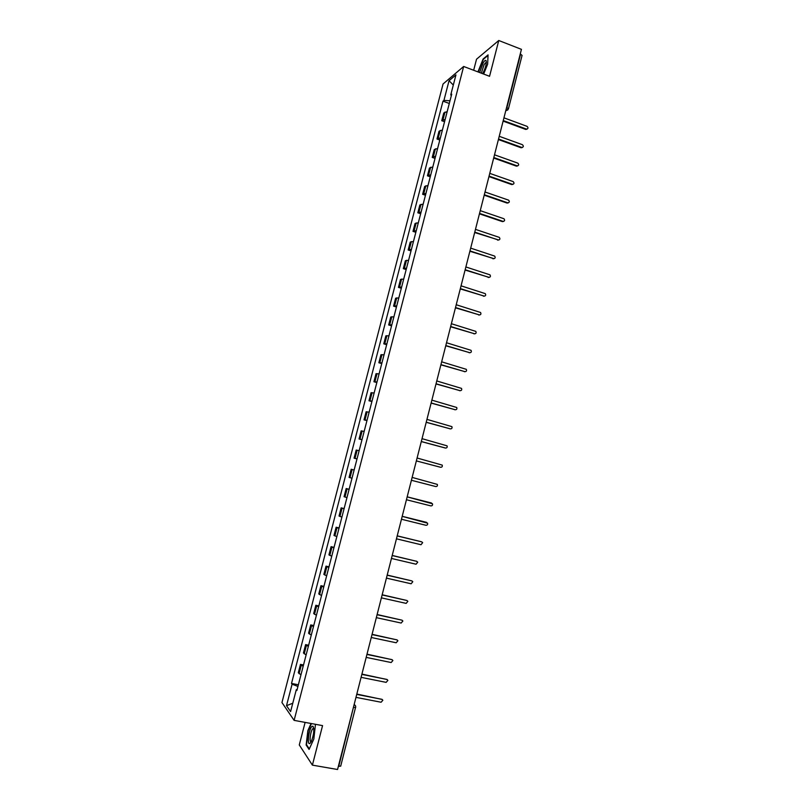 <?xml version="1.0" encoding="UTF-8"?>
<svg xmlns="http://www.w3.org/2000/svg" width="810" height="810" viewBox="0 0 810 810"><rect width="100%" height="100%" fill="white"/><g stroke="black" fill="none" stroke-linecap="round" stroke-linejoin="round"><path stroke-width="1.21" d="M305.117 722.399L299.285 744.937L312.397 765.136L337.557 769.5L521.438 49.349L498.757 40.5L476.533 59.201L473.668 70.267M463.654 66.471L443.06 83.977L281.951 702.543L294.111 720.363L463.654 66.471L489.554 76.292L498.757 40.5M312.397 765.136L322.562 725.618L294.111 720.363M340.605 765.997L338.732 766.412L354.031 704.953M520.273 53.916L522.065 55.404L508.417 108.894L506.918 107.649L520.607 54.047M447.191 111.567L443.769 112.975L441.754 120.71L445.176 119.353M444.558 121.723L441.754 120.71M442.412 129.975L439.01 131.271L436.995 139.026L440.387 137.781M439.8 140.029L436.995 139.026M437.623 148.432L434.241 149.617L432.226 157.403L435.588 156.259M435.041 158.385L432.226 157.403M432.813 166.941L429.462 168.014L427.437 175.821L430.778 174.788M430.262 176.793L427.437 175.821M428.004 185.49L424.673 186.462L422.638 194.289L425.959 193.357M425.473 195.24L422.638 194.289M423.174 204.1L419.863 204.96L417.828 212.797L421.119 211.987M420.663 213.749L417.828 212.797M418.325 222.76L415.044 223.509L412.999 231.366L416.269 230.668M415.844 232.298L412.999 231.366M413.464 241.471L410.214 242.099L408.159 249.986L411.409 249.399M411.014 250.908L408.159 249.986M408.594 260.223L405.365 260.749L403.309 268.657L406.529 268.181M406.175 269.558L403.309 268.657M403.714 279.035L400.505 279.45L398.449 287.378L401.638 287.013M401.315 288.269L398.449 287.378M398.814 297.898L395.634 298.191L393.569 306.139L396.738 305.897M396.444 307.02L393.569 306.139M393.903 316.811L390.754 316.993L388.678 324.962L391.827 324.83M391.564 325.833L388.678 324.962M388.982 335.785L385.854 335.846L383.778 343.835L386.897 343.825M386.674 344.685L383.778 343.835M384.041 354.8L380.943 354.75L378.857 362.758L381.955 362.86M381.763 363.599L378.857 362.758M379.09 373.866L376.012 373.704L373.926 381.743L376.994 381.955M376.832 382.563L373.926 381.743M374.129 392.992L371.071 392.708L368.985 400.768L372.023 401.102M371.901 401.578L368.985 400.768M369.147 412.168L366.12 411.774L364.024 419.843L367.041 420.299M366.95 420.643L364.024 419.843M364.156 431.396L361.159 430.88L359.053 438.979L362.04 439.546M361.989 439.759L359.053 438.979M359.154 450.684L356.177 450.046L354.061 458.166L357.028 458.855M357.007 458.936L354.061 458.166M351.186 469.263L354.132 470.013L351.186 469.263L349.069 477.404L352.006 478.214M349.1 489.412L346.174 488.531L344.058 496.702L346.964 497.623M349.13 489.27L346.174 488.531M344.048 508.852L341.152 507.85L339.025 516.041L341.911 517.094M344.118 508.579L341.152 507.85M338.985 528.353L336.12 527.229L333.983 535.44L336.839 536.615M339.096 527.938L336.12 527.229M333.912 547.904L331.067 546.659L328.931 554.89L331.756 556.187M334.054 547.357L331.067 546.659M328.819 567.506L326.005 566.139L323.858 574.401L326.663 575.819M328.992 566.828L326.005 566.139M323.716 587.169L320.932 585.681L318.775 593.963L321.55 595.502M323.929 586.349L320.932 585.681M318.593 606.882L315.839 605.272L313.683 613.575L316.426 615.246M318.846 605.921L315.839 605.272M313.46 626.656L310.736 624.915L308.57 633.248L311.283 635.04M313.743 625.553L310.736 624.915M308.316 646.481L305.613 644.618L303.446 652.971L306.129 654.895M308.64 645.246L305.613 644.618M303.153 666.367L300.48 664.372L298.303 672.756L300.966 674.801M303.507 664.98L300.48 664.372M449.995 100.784L443.931 100.399L449.044 80.716L455.949 74.884L450.745 94.922L451.352 95.55M297.108 689.634L296.288 689.705L296.885 690.495L451.717 94.142L450.745 94.922M296.288 689.705L290.598 711.605L286.507 705.672L292.086 684.197L297.948 686.424M443.931 100.399L442.989 101.159L291.519 683.448L292.086 684.197M483.641 74.054L487.64 64.203L488.065 54.877L483.135 58.958L477.93 71.888M311.07 723.502L307.871 730.579L306.139 745.018L309.086 749.412L313.824 739.054L315.454 724.312M449.297 103.467L442.989 101.159M298.374 684.784L291.519 683.448M449.044 80.716L453.306 85.05M292.774 703.252L286.507 705.672M306.798 745.129L306.139 745.018M527.077 129.114L525.751 129.438L503.111 121.115M503.253 120.558L526.449 129.084C528.262 128.719 528.474 127.818 527.067 126.36L503.952 117.835M522.399 147.471L521.103 147.774L498.403 139.553M498.535 139.026L521.731 147.42C523.604 147.116 523.827 146.215 522.42 144.706L499.233 136.303M517.712 165.878L516.446 166.151L493.685 158.051M493.806 157.545L517.063 165.827C518.906 165.554 519.159 164.663 517.833 163.144L494.505 154.811M482.669 73.68C485.595 67.959 486.739 63.605 486.101 60.618C485.504 59.91 484.532 60.659 483.165 62.886L479.642 72.535M486.101 60.618L486.354 62.876L485.554 62.815L484.127 64.577L481.312 73.163M478.234 71.999L483.347 59.332L488.035 55.444M312.052 726.357C308.802 728.595 306.696 746.243 310.058 743.327L311.283 741.596C313.865 734.71 314.432 729.577 312.984 726.216L312.052 726.357M313.794 728.656L312.893 728.646C310.503 730.387 308.914 743.256 311.324 741.535M309.319 748.896L306.534 744.744L308.205 730.752L311.455 723.573M513.003 184.346L511.768 184.589L488.946 176.59M489.068 176.114L512.386 184.285C514.198 184.042 514.471 183.151 513.226 181.622L489.767 173.37M508.285 202.854L507.08 203.067L484.198 195.19M484.309 194.734L507.698 202.794C509.47 202.581 509.774 201.7 508.609 200.161L485.018 191.99M503.547 221.413L502.382 221.606L479.439 213.83M479.54 213.405L502.99 221.353C504.741 221.16 505.065 220.3 503.972 218.751L480.249 210.651M498.798 240.023L474.66 232.521M474.761 232.136L498.272 239.962C499.993 239.8 500.337 238.94 499.325 237.391L475.47 229.372M494.019 258.684L469.881 251.272M469.972 250.908L493.543 258.623C495.224 258.481 495.599 257.631 494.657 256.092L470.681 248.133M489.24 277.395L465.082 270.064M465.163 269.73L488.805 277.334C490.455 277.212 490.84 276.372 489.969 274.833L465.871 266.956M484.441 296.156L460.262 288.917M460.343 288.613L484.046 296.095C485.666 295.984 486.081 295.164 485.271 293.635L461.052 285.829M479.621 314.968L455.443 307.82M455.514 307.537L479.277 314.908C480.867 314.817 481.292 314.007 480.553 312.478L456.222 304.742M474.781 333.821L450.603 326.764M450.664 326.521L474.498 333.771C476.057 333.69 476.503 332.9 475.814 331.381L451.383 323.716M469.932 352.735L445.743 345.769M445.804 345.556L469.699 352.684C471.238 352.623 471.693 351.834 471.066 350.335L446.523 342.751M465.061 371.689L440.883 364.834M440.934 364.642L464.889 371.658C466.408 371.598 466.874 370.828 466.297 369.33L441.652 361.827M460.181 390.703L436.003 383.94M436.043 383.778L460.07 390.673C461.558 390.623 462.044 389.863 461.508 388.385L436.762 380.953M455.281 409.759L431.112 403.096M431.143 402.975L455.24 409.749C456.708 409.708 457.194 408.949 456.708 407.481L431.862 400.14M450.33 428.865L426.202 422.314M426.232 422.223L450.39 428.865C451.838 428.834 452.334 428.095 451.889 426.637L426.951 419.377M445.328 448.021L421.281 441.582M421.301 441.521L445.53 448.041C446.958 448.021 447.464 447.282 447.059 445.844L422.03 438.666M440.306 467.208L416.35 460.91L440.65 467.279C442.058 467.248 442.584 466.53 442.209 465.102L417.089 458.014M435.77 486.557L411.399 480.279L435.77 486.557C437.157 486.537 437.683 485.818 437.349 484.41L412.138 477.414M407.177 496.844L431.173 502.919M406.438 499.74L430.859 505.896C432.236 505.875 432.773 505.167 432.469 503.769L407.167 496.864M402.195 516.314L426.404 522.328M401.456 519.25L425.949 525.285C427.305 525.265 427.852 524.566 427.569 523.179L402.185 516.365M397.214 535.845L421.625 541.809M396.454 538.822L421.018 544.725L422.658 542.639L421.747 541.86L397.194 535.926M392.212 555.437L416.806 561.35L392.182 555.549M391.443 558.444L416.077 564.226L417.737 562.16L416.31 561.117M387.2 575.07L411.925 580.912M386.421 578.117L411.126 583.777L412.796 581.722L411.855 580.891L387.16 575.211M382.168 594.763L407.025 600.524M381.378 597.851L406.154 603.389L407.845 601.344L406.883 600.494L382.128 594.945M377.126 614.517L402.104 620.207M376.326 617.645L401.173 623.042L402.874 621.017L401.902 620.146L377.075 614.719M372.074 634.321L397.163 639.93M371.263 637.49L396.171 642.765L397.892 640.75L396.91 639.849L372.013 634.564M367.001 654.176L392.202 659.715M366.181 657.386L391.159 662.529L392.891 660.535L391.898 659.613L366.93 654.45M361.908 674.092L387.231 679.56M361.088 677.342L386.137 682.364L387.879 680.37L386.876 679.428L361.837 674.396M356.815 694.069L382.239 699.455M355.975 697.359L381.095 702.24L382.846 700.255L381.834 699.303L356.724 694.403M304.226 653.842L306.403 645.459M309.369 634.048L311.546 625.695M314.503 614.314L316.669 605.981M319.616 594.631L321.772 586.318M324.709 574.999L326.865 566.716M329.802 555.427L331.948 547.165M334.864 535.906L337.011 527.664M339.927 516.446L342.063 508.224M344.969 497.036L347.095 488.835M349.991 477.677L352.117 469.496M355.013 458.369L357.129 450.218M360.015 439.121L362.121 430.991M364.996 419.924L367.102 411.814M369.967 400.778L372.074 392.698M374.929 381.682L377.025 373.623M379.88 362.647L381.966 354.608M384.811 343.653L386.897 335.644M389.731 324.719L391.807 316.73M394.632 305.836L396.708 297.867M399.533 287.003L401.598 279.055M404.403 268.221L406.468 260.293M409.273 249.5L411.328 241.582M414.123 230.82L416.178 222.932M418.962 212.19L421.008 204.322M423.792 193.61L425.827 185.763M428.601 175.081L430.636 167.255M433.401 156.603L435.426 148.807M438.19 138.176L440.215 130.4M442.969 119.799L444.984 112.043M299.072 673.697L301.259 665.283M505.956 109.988L506.584 107.528M353.403 707.424L355.671 707.454L355.62 705.986L354.193 704.325M355.59 707.262L340.676 766.23M508.234 109.117L505.764 110.737M507.85 109.937L505.754 110.757M526.389 129.063L525.751 129.438M521.731 147.42L521.103 147.774M517.063 165.827L516.446 166.151M512.386 184.285L511.768 184.589M507.698 202.794L507.08 203.067M502.99 221.353L502.382 221.606M498.272 239.962L497.674 240.185M493.543 258.623L492.956 258.815M488.805 277.334L488.217 277.506M484.046 296.095L483.469 296.237M479.277 314.908L478.7 315.029M474.498 333.771L473.931 333.862M469.699 352.684L469.142 352.755M464.889 371.658L464.332 371.689M460.07 390.673L459.523 390.683M455.24 409.749L454.693 409.728M450.39 428.865L449.854 428.824M445.53 448.041L444.994 447.97M440.65 467.279L440.124 467.178M431.588 503.04L431.072 502.888M426.678 522.42L426.171 522.247M526.449 129.084L525.812 129.458M486.324 63.119L485.554 62.815M313.804 728.808L312.893 728.646M313.642 728.514L312.984 726.216"/></g></svg>

